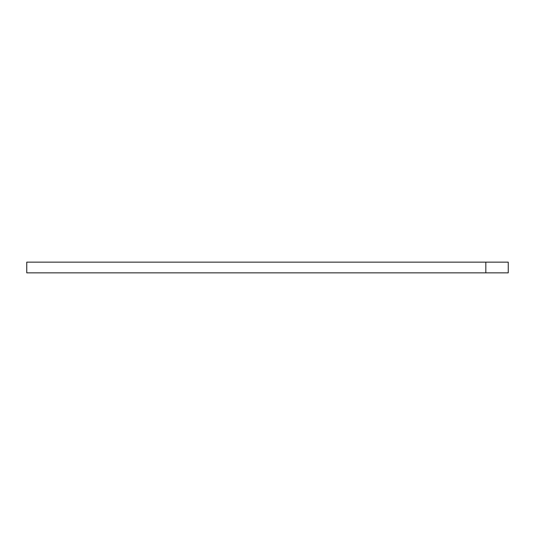 <?xml version="1.0" encoding="UTF-8"?>
<svg xmlns="http://www.w3.org/2000/svg" width="535" height="535" viewBox="0 0 535 535"><rect width="100%" height="100%" fill="white"/><g stroke="black" fill="none" stroke-linecap="round" stroke-linejoin="round"><path stroke-width="0.8" d="M508.25 262.143L508.25 272.857L26.75 272.857L26.75 262.143L508.25 262.143L508.25 272.857M26.77 262.143L26.77 272.857M485.833 262.143L485.833 272.857"/></g></svg>
